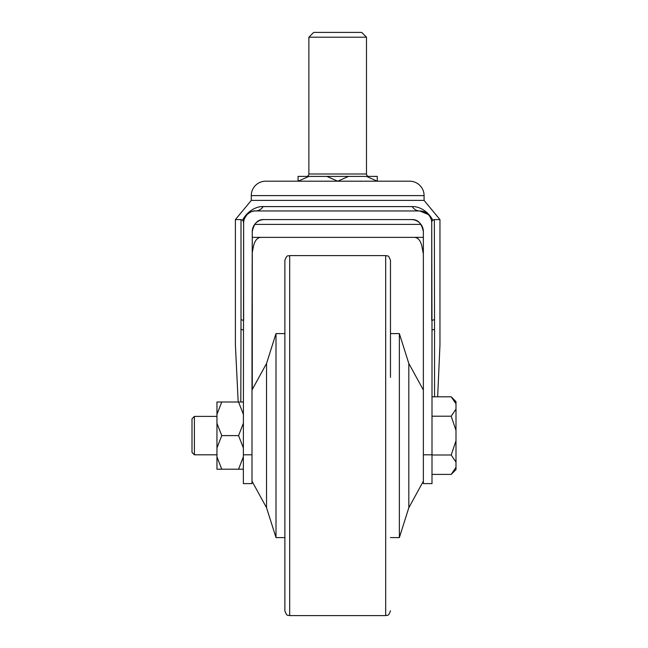 <?xml version="1.0" encoding="UTF-8"?>
<svg xmlns="http://www.w3.org/2000/svg" width="648" height="648" viewBox="0 0 648 648"><rect width="100%" height="100%" fill="white"/><g stroke="black" fill="none" stroke-linecap="round" stroke-linejoin="round"><path stroke-width="0.97" d="M251.278 195.599A14.402 14.402 0 0 1 265.68 181.197L409.682 181.197A14.402 14.402 0 0 1 424.084 195.599L251.278 195.599L251.278 200.402L235.402 219.599L241.007 219.599L242.555 220.215C247.698 210.284 257.491 206.096 263.161 206.607L412.201 206.607A11.996 9.769 -90 0 0 419.726 210.956L255.636 210.956A11.996 11.996 0 0 0 243.632 222.961L243.356 454.799L251.999 454.799L251.999 483.602L243.356 483.602L243.356 454.799M424.084 195.599L424.084 200.402L251.278 200.402L424.084 200.402L439.96 219.599L434.354 219.599L434.541 329.314L431.997 330.002L431.722 222.961A11.996 11.996 0 0 0 419.726 210.956L428.207 214.472M412.201 206.607C417.879 206.105 427.623 210.26 432.799 220.215L434.354 219.599M251.999 454.799L251.999 330.002L252.275 389.561M439.96 219.599L439.96 344.93L437.667 396.803M252.275 237.362L423.363 237.362M238.181 402.003L235.402 344.93L235.402 219.599M240.821 402.003L241.007 319.715L243.632 320.396L243.632 222.961C242.919 221.584 244.102 218.749 247.172 214.448C250.744 211.661 253.562 210.503 255.636 210.956A11.996 9.769 -90 0 0 263.161 206.607M243.356 330.002L240.821 329.314M251.999 330.002L252.275 231.603A11.996 11.996 0 0 1 264.279 219.599L411.359 219.599A11.996 11.996 0 0 1 423.363 231.603L423.363 454.799L431.997 454.799L431.997 330.002M252.275 389.497L252.275 231.603C254.024 223.147 258.026 219.146 264.279 219.599L411.359 219.599C417.604 219.137 421.605 223.139 423.363 231.603M252.275 252.477L253.49 246.24C254.858 240.303 257.491 237.346 261.387 237.362M413.975 237.362C417.855 237.33 420.487 240.286 421.872 246.24L423.363 253.967M431.997 454.799L431.997 483.602L423.363 483.602L423.363 454.799M434.354 319.715L431.722 320.396L431.722 221.478L431.285 219.737M243.632 221.478L242.555 220.215M432.799 220.215L431.722 221.478M251.999 481.197L266.539 507.716L275.999 537.597L284.877 537.597L284.877 610.797L284.877 260.399C287.161 253.838 288.263 256.519 289.68 255.604L289.68 615.6L385.682 615.6L385.682 255.604C387.123 256.527 388.217 253.854 390.477 260.399L390.477 377.363M284.877 286.764L284.877 333.599L275.999 333.599L275.999 537.597M390.477 325.199L390.477 286.764M194.4 454.799L192.002 452.401L192.002 418.802L194.4 416.397L194.4 454.799L216.959 454.799M431.997 474.401L451.202 474.401L455.998 467.289L455.998 462.105L451.202 455.001L455.998 440.786L455.998 430.41L451.202 416.202L455.998 409.099L455.998 403.906L451.202 396.803L431.997 396.803M431.997 455.001L451.202 455.001M431.997 416.202L451.202 416.202M454.11 400.197L455.998 403.906L455.998 401.606L451.202 396.803M455.998 409.099L455.998 430.41M455.998 440.786L455.998 462.105M455.998 467.289L455.998 469.598L451.202 474.401M243.356 469.201L238.561 469.201L243.356 456.889M216.959 414.307L216.959 402.003L221.762 402.003L216.959 414.307L216.959 423.29L221.762 435.602L216.959 447.906L216.959 456.889L221.762 469.201L238.561 469.201M221.762 469.201L216.959 469.201L216.959 456.889M243.356 447.906L238.561 435.602L243.356 423.29M221.762 435.602L238.561 435.602M243.356 414.307L238.561 402.003L243.356 402.003M221.762 402.003L238.561 402.003M216.959 423.29L216.959 447.906M423.363 389.999L408.823 363.488L408.823 507.716L399.362 537.597L399.362 333.599L408.823 363.488M423.363 481.197L408.823 507.716M390.477 537.597L399.362 537.597M390.477 333.599L399.362 333.599M266.539 507.716L266.539 363.488L275.999 333.599M308.877 37.203L313.681 32.4L361.681 32.4L366.476 37.203L308.877 37.203L308.877 173.996A2.398 2.398 0 0 1 306.48 176.402M366.476 37.203L366.476 173.996A2.398 2.398 0 0 0 368.882 176.402M420.957 224.402L254.672 224.402M308.934 176.402L298.08 181.197L298.08 176.402L377.282 176.402L377.282 181.197L366.428 176.402M409.682 181.197L377.282 181.197M298.08 181.197L265.68 181.197M348.527 176.402L337.681 181.197L326.827 176.402M434.541 329.314L434.541 396.803M241.007 319.715L241.007 219.599M308.877 173.996L366.476 173.996M289.68 255.604L385.682 255.604M385.682 615.6C387.099 614.677 388.201 617.366 390.477 610.797M289.68 615.6C288.263 614.677 287.161 617.366 284.877 610.797M194.4 416.397L216.959 416.397M251.999 389.999L266.539 363.488"/></g></svg>
